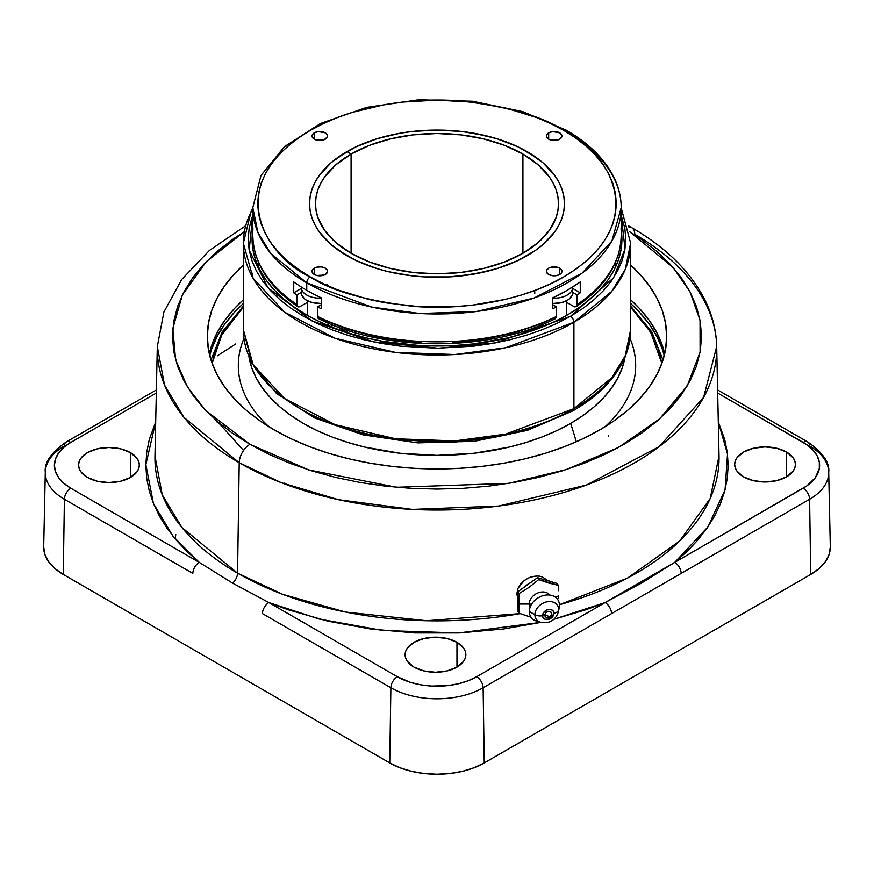 <?xml version="1.0" encoding="UTF-8"?>
<svg xmlns="http://www.w3.org/2000/svg" width="874" height="874" viewBox="0 0 874 874"><rect width="100%" height="100%" fill="white"/><g stroke="black" fill="none" stroke-linecap="round" stroke-linejoin="round"><path stroke-width="1.31" d="M529.273 604.043A11.646 8.937 -32.2 0 1 537.423 593.14A11.646 8.937 -32.2 0 1 549.724 595.041A11.646 8.937 -32.2 0 0 537.423 593.14A11.646 8.937 -32.2 0 0 529.273 604.043A4.37 2.524 180 0 1 531.49 604.393A4.37 2.524 0 0 0 529.273 604.043L519.451 604.043L529.273 604.043A11.646 8.937 -32.2 0 0 530.07 607.441M531.119 617.263L519.047 613.242L517.856 611.363L517.856 604.447L517.856 611.363L519.047 613.242L519.451 604.043L519.047 593.566L517.856 591.676L519.047 593.566L529.262 587.219L538.668 579.604L537.477 577.714L530.584 582.63A21.184 16.256 147.8 0 0 524.761 586.771L517.856 591.676L517.856 598.603A21.184 16.256 147.8 0 0 517.572 601.585A21.184 16.256 147.8 0 0 517.856 604.447A21.184 16.256 -32.2 0 1 517.572 601.585A21.184 16.256 -32.2 0 1 517.856 598.603L517.856 591.676L537.477 577.714L557.099 583.439L558.278 585.318L538.668 579.604L529.262 587.219L519.047 593.566L519.047 613.242L531.687 617.415M539.029 621.687A15.983 12.269 -32.2 0 1 529.371 611.527A15.983 12.269 147.8 0 0 536.822 621.228L540.798 622.408A12.684 9.734 -32.2 0 1 534.899 614.717L529.371 611.527A15.983 12.269 -32.2 0 1 544.393 595.314A15.983 12.269 -32.2 0 1 559.415 605.212A15.983 12.269 147.8 0 0 544.393 595.314A15.983 12.269 147.8 0 0 529.371 611.527L534.899 614.717A12.684 9.734 -32.2 0 1 546.807 601.858A12.684 9.734 -32.2 0 1 558.726 609.702L559.415 605.212L558.726 609.702A12.684 9.734 147.8 0 0 546.807 601.858A12.684 9.734 147.8 0 0 534.899 614.717A7.287 4.206 0 0 0 542.546 615.689A6.074 4.665 -32.2 0 1 548.249 609.528A6.074 4.665 -32.2 0 1 553.963 613.297A7.287 4.206 0 0 0 558.726 609.702A7.287 4.206 180 0 1 553.963 613.297L553.526 611.483L551.428 609.702L547.135 609.855L543.508 612.729L542.656 616.64L545.081 619.284L549.364 619.12L552.292 617.153L553.963 613.297A6.074 4.665 -32.2 0 1 548.249 619.447A6.074 4.665 -32.2 0 1 542.546 615.689A7.287 4.206 180 0 1 534.899 614.717A12.684 9.734 147.8 0 0 541.902 622.67M545.409 616.738L544.83 615.209L549.495 616.465L551.898 614.488L551.068 616.804L549.145 618.027L546.479 617.678L545.158 616.421A3.649 2.797 -32.2 0 1 544.83 615.209A3.649 2.797 -32.2 0 1 547.485 611.756A3.649 2.797 -32.2 0 1 551.33 612.543A3.649 2.797 -32.2 0 1 551.68 613.766L551.614 613.209M558.573 590.704L558.278 585.318L558.573 590.704M555.569 597.303L558.683 595.795L555.569 597.303M516.785 593.949L517.856 596.265L516.785 593.949L517.954 588.399L520.412 584.28L524.018 580.729L517.954 588.399L516.785 593.959L518.096 599.258L516.785 593.959M536.155 576.032L530.551 577.168M526.53 579.025L524.018 580.729L528.409 578.031L533.227 576.425L538.002 576.021L542.35 576.884L539.411 576.152M547.026 580.107L542.35 576.884L547.124 580.216M630.646 307.178L650.704 332.262L661.847 363.398L658.253 348.584L652.878 336.184L645.416 324.145L630.646 307.178M629.608 231.665L673.1 267.477L689.968 291.708L700.041 320.212L700.096 352.2L687.204 385.926L659.75 418.733L618.41 447.51L566.396 469.557L508.701 483.355L396.49 487.277L308.708 469.917L249.953 444.342A15.186 8.773 120 0 0 239.214 462.728L281.144 482.634L338.522 499.688L412.331 509.4L498.65 506.057L586.323 485.092L659.094 446.701L703.625 397.364L716.691 346.541A279.713 161.493 180 0 1 545.638 497.35A279.713 161.493 180 0 1 239.214 462.728L237.553 573.158A9.111 5.266 -60 0 1 232.604 583.133L199.272 562.375L172.986 536.199L153.442 503.49L145.838 464.695L155.692 421.945L149.279 439.556L146.701 452.404L145.838 465.318L146.701 478.242L149.279 491.09L153.562 503.774L159.516 516.239L167.12 528.409L176.319 540.198L187.058 551.538L199.272 562.375L70.838 488.227L199.272 562.375A9.111 5.266 120 0 0 192.826 573.41L64.403 499.262A65.233 37.658 180 0 1 45.295 472.168A65.233 37.658 180 0 1 64.403 446.002A9.111 5.266 60 0 1 66.282 441.96A9.111 5.266 60 0 1 70.838 442.408L63.868 447.324L58.678 452.918L55.488 459.003L54.407 465.318L55.488 471.643L58.678 477.717L63.868 483.322L70.838 488.227A56.122 32.404 180 0 1 70.838 442.408A9.111 5.266 -120 0 0 66.293 441.96M631.64 227.611A15.186 8.773 120 0 0 628.668 226.901A15.186 8.773 -60 0 1 631.64 227.611A15.186 8.773 -60 0 1 634.786 234.341A279.713 161.493 180 0 1 716.691 346.541C716.287 329.946 712.091 313.886 704.105 298.373C689.466 270.612 665.311 247.025 631.64 227.611L628.384 225.754M235.74 343.93L217.484 355.762M156.38 389.946L66.282 441.96C51.205 452.503 44.213 462.565 45.295 472.168L43.7 546.687A66.828 38.576 0 0 0 63.278 574.447L389.749 762.936L390.875 687.751L262.44 613.603A9.111 5.266 -60 0 1 268.886 602.568L319.13 619.032L382.921 630.504L458.752 632.951L540.733 622.397L503.61 628.963L459.385 632.929L414.615 632.929L370.39 628.963L327.728 621.141L287.655 609.626L268.886 602.568L232.604 583.133A9.111 5.266 120 0 0 237.553 573.158A282.051 162.837 0 0 1 154.971 455.999L162.269 494.87L181.901 527.481L237.553 573.158A282.051 162.837 0 0 0 520.063 613.635L426.534 620.737L345.481 612.04L282.739 594.342L237.553 573.158L239.214 462.728A279.713 161.493 180 0 1 157.309 346.541L164.541 385.095L184.021 417.433L239.214 462.728A15.186 8.773 -60 0 1 249.953 444.342L232.517 433.242L217.058 421.202L203.708 408.344L192.608 394.797L183.868 380.682L177.553 366.151L173.751 351.326L172.473 336.348L173.751 321.381L177.553 306.556L183.868 292.025L192.608 277.91L203.708 264.363L217.058 251.504L232.517 239.465L244.338 231.708L206.198 261.73L182.338 295.03L172.823 328.537L175.608 359.793L187.615 387.28L205.685 410.441L249.953 444.342L269.181 454.414L290.037 463.34L312.302 471.042L335.769 477.455L360.208 482.503L385.39 486.141L411.075 488.337L437 489.079L462.925 488.337L488.61 486.141L513.792 482.503L538.231 477.455L561.698 471.042L583.963 463.34L604.819 454.414L624.047 444.342L641.483 433.242L656.942 421.202L670.292 408.344L681.392 394.797L690.132 380.682L696.447 366.151L700.249 351.326L701.527 336.348L700.249 321.381L696.447 306.556L690.132 292.025L681.392 277.91L670.292 264.363L656.942 251.504L641.483 239.465L629.662 231.708M243.551 450.481L217.67 421.738M630.646 303.486A229.676 132.597 180 0 1 664.251 355.565L662.263 348.912L656.778 336.293L649.185 324.046L639.549 312.28L630.646 303.486M719.029 455.999L710.201 498.486L679.622 541.05L627.466 578.118L559.404 604.721A282.051 162.837 0 0 0 719.029 455.999L716.691 346.541M786.524 452.044L786.524 476.854L776.669 480.645L765.045 481.989L753.421 480.645L743.566 476.854A30.372 17.535 180 0 1 734.673 464.444A30.372 17.535 180 0 1 753.421 448.242A30.372 17.535 180 0 1 786.524 452.044L793.111 457.736L794.837 461.024L795.427 464.444L794.837 467.874L793.111 471.162L786.524 476.854L786.524 452.044A30.372 17.535 180 0 1 795.427 464.444A30.372 17.535 180 0 1 776.669 480.645A30.372 17.535 180 0 1 743.566 476.854L736.99 471.162L735.263 467.874L734.673 464.444L735.263 461.024L736.99 457.736L743.566 452.044L753.421 448.242L765.045 446.909L776.669 448.242L786.524 452.044M456.971 642.314L456.971 667.124L447.117 670.915L435.492 672.259L423.868 670.915L414.014 667.124A30.372 17.535 180 0 1 405.11 654.713A30.372 17.535 180 0 1 423.868 638.512A30.372 17.535 180 0 1 456.971 642.314L463.548 648.005L465.285 651.294L465.864 654.713L465.285 658.144L463.548 661.432L456.971 667.124L456.971 642.314A30.372 17.535 180 0 1 465.864 654.713A30.372 17.535 180 0 1 447.117 670.915A30.372 17.535 180 0 1 414.014 667.124L407.426 661.432L405.7 658.144L405.11 654.713L405.7 651.294L407.426 648.005L414.014 642.314L423.868 638.512L435.492 637.179L447.117 638.512L456.971 642.314M130.423 452.634L130.423 477.433L120.568 481.235L108.944 482.568L97.32 481.235L87.466 477.433A30.372 17.535 180 0 1 78.573 465.034A30.372 17.535 180 0 1 97.32 448.832A30.372 17.535 180 0 1 130.423 452.634L137.01 458.315L138.737 461.603L139.327 465.034L138.737 468.453L137.01 471.742L130.423 477.433L130.423 452.634A30.372 17.535 180 0 1 139.327 465.034A30.372 17.535 180 0 1 120.568 481.235A30.372 17.535 180 0 1 87.466 477.433L80.889 471.742L79.152 468.453L78.573 465.034L79.152 461.603L80.889 458.315L87.466 452.634L97.32 448.832L108.944 447.488L120.568 448.832L130.423 452.634M630.646 265.051A229.676 132.597 180 0 1 666.676 336.348A229.676 132.597 180 0 1 599.4 430.117L614.542 420.47L627.969 410.026L639.549 398.861L649.185 387.095L656.778 374.848L662.263 362.218L665.562 349.349L666.676 336.348L665.562 323.358L662.263 310.488L656.778 297.859L649.185 285.612L639.549 273.846L630.646 265.051M664.699 353.708A229.676 132.597 0 0 0 630.646 299.76L639.549 308.544L649.185 320.31L656.778 332.568L662.263 345.186M243.354 265.051L234.451 273.846L224.815 285.612L217.222 297.859L211.737 310.488L208.438 323.358L207.324 336.348L208.438 349.349L211.737 362.218L217.222 374.848L224.815 387.095L234.451 398.861L246.031 410.026L259.458 420.47L274.6 430.117L291.293 438.857L309.407 446.603L328.733 453.3L349.108 458.861L370.325 463.242L392.197 466.41L414.484 468.311L437 468.956L459.516 468.311L481.803 466.41L503.675 463.242L524.892 458.861L545.267 453.3L564.593 446.603L582.707 438.857L599.4 430.117A229.676 132.597 180 0 1 349.108 458.861A229.676 132.597 180 0 1 207.324 336.348A229.676 132.597 180 0 1 243.354 265.051M397.32 676.716L410.54 682.386L420.711 684.812L431.494 686.057L447.947 685.587L458.479 683.741L468.18 680.748L476.68 676.716L605.114 602.568L586.345 609.626L554.007 619.251L605.114 602.568L476.68 676.716A56.122 32.404 180 0 1 397.32 676.716L268.886 602.568L397.32 676.716A9.111 5.266 120 0 0 390.875 687.751L389.749 762.936A66.828 38.576 0 0 0 484.251 762.936L483.125 687.751A65.233 37.658 180 0 1 390.875 687.751A9.111 5.266 -60 0 1 397.32 676.716M156.315 393.06L70.838 442.408L156.315 393.06M45.295 472.189A65.233 37.658 0 0 0 64.403 499.262L63.278 574.447L64.403 499.262L192.826 573.41A9.111 5.266 -60 0 1 199.272 562.375L232.604 583.133L268.886 602.568A9.111 5.266 120 0 0 262.44 613.603L390.875 687.751A65.233 37.658 0 0 0 483.125 687.751L681.174 573.41L483.125 687.751L484.251 762.936L810.722 574.447L809.597 499.262L681.174 573.41A9.111 5.266 -120 0 0 674.728 562.375L707.918 526.913L725.059 489.801L727.518 454.098L718.308 421.945L724.721 439.556L727.299 452.404L728.162 465.318L727.299 478.242L724.721 491.09L720.438 503.774L714.484 516.239L706.88 528.409L697.681 540.198L686.942 551.538L674.728 562.375L806.855 485.878L815.322 477.717L819.32 468.497L819.32 462.149L817.179 455.911L812.973 450.044L806.855 444.768L717.685 393.06L803.162 442.408A9.111 5.266 -60 0 1 807.718 441.96A9.111 5.266 -60 0 1 809.597 446.002A65.233 37.658 180 0 1 828.705 472.168A65.233 37.658 180 0 1 809.597 499.262L810.722 574.447A66.828 38.576 0 0 0 830.3 546.687L828.705 472.168C829.863 462.696 822.871 452.634 807.718 441.96L717.62 389.946M211.737 345.186L217.222 332.568L224.815 320.31L234.451 308.544L243.354 299.76A229.676 132.597 0 0 0 209.301 353.708M43.7 547.168L44.989 554.695L48.791 561.927L54.964 568.603L63.278 574.447L389.749 762.936L399.877 767.733L411.425 771.294L423.966 773.49L437 774.233L450.034 773.49L462.575 771.294L474.123 767.733L484.251 762.936L810.722 574.447L819.036 568.603L825.209 561.927L829.011 554.695L830.3 547.168M209.749 355.565A229.676 132.597 180 0 1 243.354 303.486L234.451 312.28L224.815 324.046L217.222 336.293L211.737 348.912L209.749 355.565M674.728 562.375L641.396 583.133L605.114 602.568A9.111 5.266 60 0 1 611.56 613.603A9.111 5.266 -120 0 0 605.114 602.568L674.728 562.375A9.111 5.266 60 0 1 681.174 573.41L809.597 499.262A9.111 5.266 -120 0 0 803.162 488.227L674.728 562.375M64.403 499.262A9.111 5.266 -60 0 1 70.838 488.227A9.111 5.266 120 0 0 64.403 499.262M483.125 687.751A9.111 5.266 -120 0 0 476.68 676.716A9.111 5.266 60 0 1 483.125 687.751M807.707 441.96A9.111 5.266 120 0 0 803.162 442.408A56.122 32.404 180 0 1 803.162 488.227A9.111 5.266 60 0 1 809.597 499.262A65.233 37.658 0 0 0 828.705 472.189M216.381 420.623L217.222 422.24M243.354 307.178L228.584 324.145L221.122 336.184L215.747 348.584L212.153 363.398L221.734 335.048L243.354 307.178M558.661 598.22L558.683 595.795L558.661 598.22M551.898 614.488L549.495 616.465L544.83 615.209L545.835 612.893L547.583 611.713L549.56 611.461L551.418 612.685M558.475 611.887A12.684 9.734 147.8 0 0 558.726 609.702A12.684 9.734 -32.2 0 1 558.606 611.188C555.897 620.016 549.965 623.763 540.798 622.408M558.606 611.188L559.262 607.08A15.983 12.269 147.8 0 0 559.415 605.212A15.983 12.269 -32.2 0 1 558.868 608.807M550.194 581.429A21.184 16.256 147.8 0 0 544.371 579.724L537.477 577.714L538.668 579.604L548.872 583.1L558.278 585.318L557.099 583.439L550.194 581.429M530.584 582.63L524.761 586.771L530.584 582.63M517.856 598.603L517.856 604.447L517.856 598.603M608.402 435.438L608.402 436.213M630.056 338.478A198.682 114.702 180 0 1 605.136 426.676A198.682 114.702 0 0 0 630.056 338.478M576.217 441.818A209.957 121.213 -120 0 0 570.613 423.42A188.959 109.097 180 0 1 373.253 448.974A188.959 109.097 180 0 1 248.937 356.854L251.668 367.561L256.18 377.939L262.429 388.023L270.35 397.703L279.888 406.88L290.933 415.478L303.387 423.42L317.131 430.609L332.022 436.978L347.928 442.484L364.687 447.062L400.139 453.267L437 455.365L473.861 453.267L509.313 447.062L526.072 442.484L541.978 436.978L556.869 430.609L570.613 423.42L583.067 415.478L594.112 406.88L603.65 397.703L611.571 388.023L617.82 377.939L622.332 367.561L625.063 356.854A188.959 109.097 180 0 1 570.613 423.42A209.957 121.213 60 0 1 576.217 441.818M243.944 338.478A198.682 114.702 0 0 0 268.864 426.676A198.682 114.702 180 0 1 243.944 338.478M535.729 327.116A131.515 75.929 180 0 1 529.994 330.645L526.159 332.776A131.515 75.929 180 0 0 529.994 330.645L535.729 327.116M616.05 265.936L615.362 262.713L616.05 265.936M618.737 253.252L619.6 256.115A184.927 106.77 0 0 0 618.737 253.252M621.196 229.764A184.927 106.77 180 0 1 621.927 239.236A184.927 106.77 180 0 1 567.761 314.727L554.313 321.763L539.739 328.012L524.171 333.398L507.772 337.877L473.074 343.952L455.125 345.492L418.875 345.492L383.315 341.406L366.228 337.877L349.829 333.398L334.261 328.012L319.687 321.763L306.239 314.727L294.046 306.971L283.242 298.547L273.912 289.567L266.155 280.095L260.037 270.23L255.623 260.07L252.968 249.702L252.073 239.236L252.968 228.77M570.493 316.312L495.23 342.914L438.409 348.223L373.482 341.876L312.04 320.933L268.067 287.885L249.166 250.15L252.805 215.354L251.843 217.976L249.123 228.551L248.216 239.236L249.123 249.92L251.843 260.496L256.344 270.874L262.582 280.947L270.514 290.616L280.03 299.793L291.064 308.38L303.507 316.312L317.24 323.489L332.12 329.859L348.005 335.365L364.753 339.931L382.2 343.537L400.172 346.137L437 348.234L473.828 346.137L491.8 343.537L509.247 339.931L525.995 335.365L541.88 329.859L556.76 323.489L570.493 316.312A4.862 2.808 60 0 1 573.923 322.255A4.862 2.808 -120 0 0 570.493 316.312L582.936 308.38L593.97 299.793L603.486 290.616L611.418 280.947L617.656 270.874L622.157 260.496L624.877 249.92L625.784 239.236L624.877 228.551L621.196 215.354L625.03 248.948L613.657 277.659L570.493 316.312M252.805 207.892L251.231 210.896L243.354 243.201L253.132 278.282L284.531 312.127L335.092 338.271L395.583 352.419L454.939 354.527L505.642 347.743L573.923 322.255A193.646 111.796 180 0 1 362.896 346.497A193.646 111.796 180 0 1 243.354 243.201A193.646 111.796 180 0 1 252.805 208.711M573.923 408.628L573.923 322.255L573.923 408.628L505.642 434.116L454.939 440.9L395.583 438.792L335.092 424.644L284.531 398.5L253.132 364.655L243.354 329.574A193.646 111.796 0 0 0 362.896 432.87A193.646 111.796 0 0 0 573.923 408.628A4.862 2.808 60 0 1 572.918 410.856A4.862 2.808 -120 0 0 573.923 408.628A193.646 111.796 0 0 0 630.646 329.574L625.249 355.784L611.734 377.754L573.923 408.628M556.76 417.794L541.88 424.174L525.995 429.669L509.247 434.247L491.8 437.841L455.507 442.015L418.493 442.015M400.172 440.441L364.753 434.247L348.005 429.669L332.12 424.174L317.24 417.794L303.507 410.616M243.354 243.201L243.354 329.574L251.92 363.234L276.49 393.497L314.629 417.969L363.092 434.87L417.816 442.878L474.167 441.326L527.372 430.358L572.918 410.856A4.862 2.808 60 0 1 570.493 410.616M621.196 207.892L630.646 243.201A193.646 111.796 180 0 1 573.923 322.255L611.734 291.392L625.249 269.411L630.646 243.201L630.646 329.574C630.613 340.762 627.925 351.654 622.583 362.251C612.871 381.097 596.319 397.299 572.918 410.856M621.032 228.77L621.927 239.236L621.032 249.702L618.377 260.07L613.963 270.23L607.845 280.095L600.088 289.567L590.758 298.547L579.954 306.971L567.761 314.727A184.927 106.77 180 0 1 366.228 337.877A184.927 106.77 180 0 1 252.073 239.236A184.927 106.77 180 0 1 252.805 229.764M255.263 253.252A184.927 106.77 0 0 0 254.4 256.115L255.263 253.252M258.638 262.713L257.95 265.936L258.638 262.713M252.182 276.566L252.073 272.994L252.171 276.555M347.841 332.776L338.271 327.116A131.515 75.929 180 0 0 347.841 332.776M346.88 255.7A127.451 73.58 180 0 1 309.549 203.664A127.451 73.58 180 0 1 388.231 135.689A127.451 73.58 180 0 1 527.12 151.639L542.972 162.782L554.75 175.51L558.967 182.305L562.004 189.308L563.839 196.453L564.451 203.664L563.839 210.874L562.004 218.019L558.967 225.022L554.75 231.828L542.972 244.545L535.522 250.346L517.856 260.55L497.077 268.558L473.992 274.075L449.487 276.894L424.513 276.894L412.135 275.834L388.231 271.65L376.923 268.558L356.144 260.55L338.478 250.346L331.028 244.545L319.25 231.828L315.033 225.022L311.996 218.019L310.161 210.874L309.549 203.664L310.161 196.453L311.996 189.308L315.033 182.305L319.25 175.51L331.028 162.782L338.478 156.981L356.144 146.788L376.923 138.769L400.008 133.252L412.135 131.493L437 130.084L461.865 131.493L473.992 133.252L497.077 138.769L517.856 146.788L527.12 151.639A127.451 73.58 180 0 1 564.451 203.664A127.451 73.58 180 0 1 485.769 271.65A127.451 73.58 180 0 1 346.88 255.7L331.028 244.545L319.25 231.828L315.033 225.022L311.996 218.019L310.161 210.874L309.549 203.664L310.161 196.453L311.996 189.308L315.033 182.305L319.25 175.51L331.028 162.782L346.88 151.639A127.451 73.58 180 0 1 527.12 151.639A127.451 73.58 180 0 1 564.451 203.664A127.451 73.58 180 0 1 485.769 271.65A127.451 73.58 180 0 1 346.88 255.7A127.451 73.58 180 0 1 309.549 203.664A127.451 73.58 180 0 1 346.88 151.639L356.144 146.788L376.923 138.769L400.008 133.252L412.135 131.493L424.513 130.434L449.498 130.434L461.865 131.493L485.769 135.689L497.077 138.769L517.856 146.788L535.522 156.981L542.972 162.782L554.75 175.51L558.967 182.305L562.004 189.308L563.839 196.453L564.451 203.664L563.839 210.874L562.004 218.019L558.967 225.022L554.75 231.828L542.972 244.545L535.522 250.346L517.856 260.55L497.077 268.558L485.769 271.65L461.865 275.834L449.487 276.894L424.513 276.894L412.135 275.834L388.231 271.65L376.923 268.558L356.144 260.55L346.88 255.7M297.87 306.719L297.116 305.867L298.384 306.916L299.629 306.785L307.659 302.229L299.629 306.785L297.87 306.719L296.854 304.502L296.854 294.975A184.196 106.344 180 0 1 293.74 292.812L293.74 281.931A184.196 106.344 0 0 0 306.752 290.288L306.752 282.826A4.862 2.808 -60 0 1 310.194 276.883C268.001 258.409 218.063 185.638 310.194 130.455C352.735 105.306 415.674 96.675 462.357 101.165C509.64 106.989 543.464 116.755 563.806 130.455A4.862 2.808 -60 0 1 566.243 130.215A4.862 2.808 120 0 0 563.806 130.455C605.999 148.93 655.937 221.69 563.806 276.883C521.265 302.022 458.326 310.652 411.643 306.162C364.36 300.339 330.536 290.583 310.194 276.883A4.862 2.808 120 0 0 306.752 282.826L371.712 307.069L419.935 313.526L476.396 311.515L533.938 298.056L582.029 273.191L611.898 241.006L621.196 207.63A184.196 106.344 180 0 1 507.488 305.878A184.196 106.344 180 0 1 306.752 282.826L306.752 290.288A184.196 106.344 0 0 0 321.228 297.805L321.228 308.675A184.196 106.344 180 0 1 317.47 306.883L317.47 316.399A184.196 106.344 0 0 0 556.53 316.399L556.53 306.883A184.196 106.344 180 0 1 552.772 308.675L552.772 297.805A184.196 106.344 0 0 0 580.26 281.931L580.26 292.812A184.196 106.344 180 0 1 577.146 294.975L577.146 304.502A184.196 106.344 0 0 0 621.196 235.488A184.196 106.344 180 0 1 577.146 304.502L577.037 305.43M567.248 132.433A184.196 106.344 180 0 1 621.196 207.63C621.174 196.967 618.606 186.588 613.515 176.482C604.262 158.533 588.508 143.118 566.243 130.215A4.862 2.808 -60 0 1 567.248 132.433M548.686 274.502A7.779 4.49 180 0 1 546.414 271.322A7.779 4.49 180 0 1 551.21 267.171A7.779 4.49 180 0 1 559.688 268.143L559.688 274.502L559.688 268.143A7.779 4.49 180 0 1 561.96 271.322A7.779 4.49 180 0 1 557.164 275.474A7.779 4.49 180 0 1 548.686 274.502L546.556 272.196L546.556 270.448L548.686 268.143L551.21 267.171L558.508 267.586L561.818 270.448L561.37 273.038L557.164 275.474L552.674 275.725L548.686 274.502M548.686 132.837A7.779 4.49 180 0 1 557.164 131.865A7.779 4.49 180 0 1 561.96 136.005A7.779 4.49 180 0 1 559.688 139.185A7.779 4.49 180 0 1 551.21 140.157A7.779 4.49 180 0 1 546.414 136.005A7.779 4.49 180 0 1 548.686 132.837L548.686 139.185L548.686 132.837L552.674 131.603L559.688 132.837L561.818 135.131L561.818 136.879L558.508 139.742L551.21 140.157L548.686 139.185L546.556 136.879L546.556 135.131L548.686 132.837M314.312 132.837A7.779 4.49 180 0 1 322.79 131.865A7.779 4.49 180 0 1 327.586 136.005A7.779 4.49 180 0 1 325.314 139.185A7.779 4.49 180 0 1 316.836 140.157A7.779 4.49 180 0 1 312.04 136.005A7.779 4.49 180 0 1 314.312 132.837L314.312 139.185L314.312 132.837L318.3 131.603L325.314 132.837L327.444 135.131L327.444 136.879L324.134 139.742L316.836 140.157L314.312 139.185L312.182 136.879L312.182 135.131L314.312 132.837M314.312 268.143A7.779 4.49 180 0 1 322.79 267.171A7.779 4.49 180 0 1 327.586 271.322A7.779 4.49 180 0 1 325.314 274.502A7.779 4.49 180 0 1 316.836 275.474A7.779 4.49 180 0 1 312.04 271.322A7.779 4.49 180 0 1 314.312 268.143L314.312 274.502L314.312 268.143L316.836 267.171L321.326 266.92L325.314 268.143L327.444 270.448L327.444 272.196L324.134 275.059L316.836 275.474L314.312 274.502L312.182 272.196L312.182 270.448L314.312 268.143M452.765 342.597L483.792 339.407L513.388 333.136L540.613 323.97L553.078 318.376L555.514 318.628L556.53 316.399A184.196 106.344 180 0 1 317.47 316.399L319.01 318.824M297.116 305.867L296.854 304.502A184.196 106.344 180 0 1 252.805 235.488A184.196 106.344 0 0 0 296.854 304.502L296.854 294.975L301.344 292.386L296.854 294.975A184.196 106.344 180 0 1 293.74 292.812L301.344 288.409L293.74 292.812L293.74 281.931A184.196 106.344 180 0 0 306.752 290.288A184.196 106.344 180 0 0 321.228 297.805L321.228 308.675A184.196 106.344 180 0 1 317.47 306.883L318.06 318.278M555.514 318.628L556.53 316.399L556.53 306.883A184.196 106.344 180 0 1 552.772 308.675L552.772 297.805L567.248 290.288L580.26 281.931L580.26 292.812L572.656 288.409L580.26 292.812A184.196 106.344 180 0 1 577.146 294.975L572.656 292.386L577.146 294.975L577.146 304.502L576.141 306.719L574.371 306.785L566.341 302.229L574.731 306.894M421.235 342.597L405.602 341.395L375.164 336.654L346.65 328.897L320.245 318.693M306.752 282.826A184.196 106.344 180 0 1 252.805 207.63L257.939 232.56L270.787 253.46L306.752 282.826M310.194 276.883L323.227 283.7L337.364 289.753L368.369 299.323L384.942 302.743L419.422 306.708L454.578 306.708L471.982 305.212L505.631 299.323L521.538 294.975L536.636 289.753L550.773 283.7L563.806 276.883L575.627 269.345L586.115 261.184L595.161 252.477L602.689 243.289L608.61 233.719L612.893 223.864L615.471 213.813L616.334 203.664L615.471 193.515L612.893 183.464L608.61 173.609L602.689 164.039L595.161 154.862L586.115 146.144L575.627 137.983L563.806 130.455L550.773 123.627L536.636 117.575L505.631 108.005L471.982 102.116L437 100.128L402.018 102.116L384.942 104.585L352.462 112.353L337.364 117.575L323.227 123.627L310.194 130.455L298.373 137.983L287.885 146.144L278.839 154.862L271.311 164.039L265.39 173.609L261.108 183.464L258.529 193.515L257.666 203.664L258.529 213.813L261.108 223.864L265.39 233.719L271.311 243.289L278.839 252.477L287.885 261.184L298.373 269.345L310.194 276.883M554.4 318.846L554.99 318.824M556.53 306.883L552.772 304.709L556.53 306.883M326.275 285.241L326.996 284.465M321.228 304.709L317.47 306.883L321.228 304.709M301.508 288.944A18.463 10.663 0 0 0 321.228 298.143A18.463 10.663 180 0 1 301.344 287.513A18.463 10.663 180 0 1 301.366 287.043L301.344 292.834A18.463 10.663 0 0 0 321.228 303.464L312.75 302.677L306.752 300.372L304.458 298.755L301.705 294.909L301.705 290.747M328.406 325.652L328.406 323.183L328.406 325.652M346.88 330.132L346.88 332.262L346.88 330.132M351.086 253.263A121.497 70.149 180 0 1 315.503 203.664A121.497 70.149 180 0 1 351.086 154.064L351.086 253.263L369.494 261.992L390.503 268.471L413.293 272.47L437 273.813L460.707 272.47L483.497 268.471L504.506 261.992L522.914 253.263L522.914 154.064A121.497 70.149 180 0 1 558.497 203.664A121.497 70.149 180 0 1 483.497 268.471A121.497 70.149 180 0 1 351.086 253.263L351.086 154.064L346.88 151.639L351.086 154.064L335.977 164.694L324.746 176.821L320.725 183.3L317.83 189.986L316.082 196.792L315.503 203.664L316.082 210.547L317.83 217.353L324.746 230.507L335.977 242.633L351.086 253.263L351.086 154.064A121.497 70.149 180 0 1 522.914 154.064L504.506 145.335L483.497 138.857L460.707 134.869L437 133.514L413.293 134.869L390.503 138.857L369.494 145.335L351.086 154.064L351.086 253.263M522.914 253.263L538.023 242.633L549.254 230.507L556.17 217.353L557.918 210.547L558.497 203.664L557.918 196.792L556.17 189.986L553.275 183.3L549.254 176.821L538.023 164.694L522.914 154.064L522.914 253.263M346.88 151.639L351.086 154.064L346.88 151.639M572.295 290.747L572.295 294.909L569.542 298.755L567.248 300.372L561.25 302.677L552.772 303.464A18.463 10.663 0 0 0 572.656 292.834L572.645 287.043A18.463 10.663 180 0 1 572.656 287.513A18.463 10.663 180 0 1 552.772 298.143A18.463 10.663 0 0 0 572.492 288.944M545.595 323.183L545.595 325.652L545.595 323.183M662.973 360.066L651.851 331.989L630.646 306.075M154.971 455.999L157.309 346.541L163.919 311.974L181.661 279.538L209.334 250.532L245.616 225.754M175.772 534.495L175.182 538.865M243.354 306.075L222.149 331.989L211.027 360.066M284.782 483.049L285 484.109M576.239 306.654C605.507 286.552 620.485 262.834 621.196 235.488L621.196 207.63M318.573 318.671C384.057 352.102 489.943 352.102 555.427 318.671M297.761 306.654C268.493 286.552 253.515 262.834 252.805 235.488L252.805 207.63L260.955 175.554L284.345 146.756L320.616 123.453L366.709 107.382L418.744 99.767L472.331 101.231L522.914 111.664L566.243 130.215M534.746 290.474L534.746 293.62M307.659 300.864L307.659 315.547M331.967 324.669L331.967 327.105M566.341 300.864L566.341 315.547M542.033 324.669L542.033 327.105"/></g></svg>
